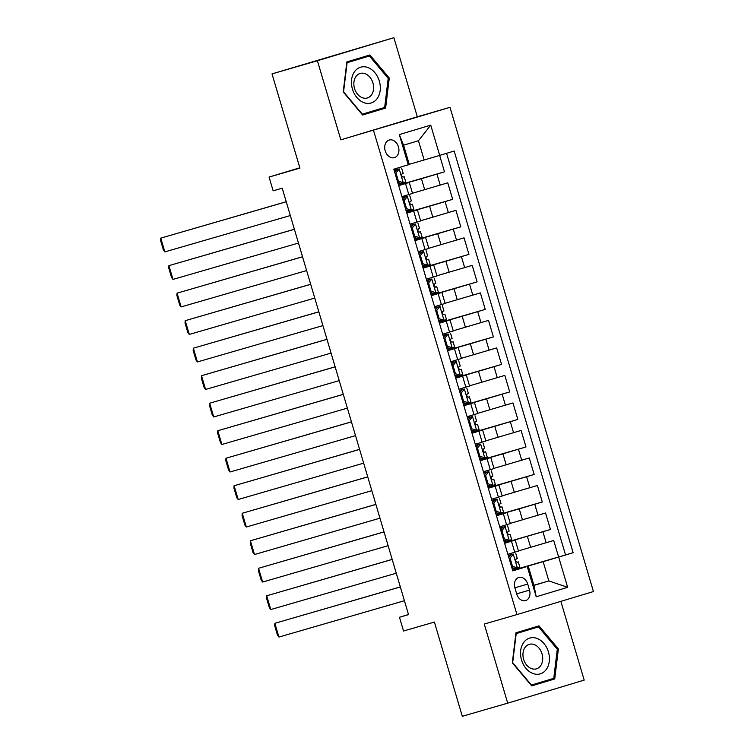 <?xml version="1.0" encoding="UTF-8"?>
<svg xmlns="http://www.w3.org/2000/svg" width="754" height="754" viewBox="0 0 754 754"><rect width="100%" height="100%" fill="white"/><g stroke="black" fill="none" stroke-linecap="round" stroke-linejoin="round"><path stroke-width="1.13" d="M385.2 150.828A9.18 6.909 73.8 0 0 394.37 157.652A9.18 6.909 73.8 0 0 398.432 146.842A9.18 6.909 73.8 0 0 389.262 140.008A9.18 6.909 73.8 0 0 385.2 150.828M393.89 37.7L272.015 73.892L317.406 60.744L340.836 139.839L450.006 107.332L417.32 116.795L393.89 37.7L317.406 60.744M373.513 130.367L516.942 614.585L593.436 591.551L450.006 107.332M516.942 614.585L484.266 624.058L507.696 703.152L584.19 680.108L560.853 601.362M507.696 703.152L462.306 716.3L434.398 622.069L403.531 631.013L399.46 617.253L408.536 614.623L282.222 188.189L273.146 190.819L269.065 177.058L299.932 168.114L272.015 73.892M518.432 550.901L553.709 540.495L558.601 556.999L514.746 569.704M504.52 542.974L550.448 529.487L506.594 542.192M550.448 529.487L545.557 512.984L510.279 523.389M502.126 495.868L537.404 485.472L542.296 501.976L498.441 514.68M493.983 468.357L529.261 457.961L534.152 474.464L490.298 487.169M485.83 440.845L521.108 430.449L526 446.952L482.145 459.657M477.678 413.333L512.956 402.938L517.847 419.441L473.993 432.146M469.535 385.822L504.812 375.417L509.704 391.929L465.849 404.634M461.382 358.31L496.66 347.905L501.551 364.418L457.697 377.123M453.229 330.799L488.507 320.393L493.399 336.906L449.544 349.611M445.086 303.287L480.364 292.882L485.256 309.394L441.401 322.099M436.934 275.776L472.211 265.37L477.103 281.883L433.248 294.588M428.781 248.264L464.059 237.859L468.95 254.371L425.096 267.067M420.638 220.752L455.916 210.347L460.807 226.85L416.953 239.555M412.485 193.241L447.763 182.836L452.654 199.339L408.8 212.044M398.668 185.635L409.281 182.411L398.621 185.475M406.821 213.146L417.433 209.923L406.764 212.986M414.964 240.658L425.576 237.435L414.917 240.498M423.117 268.17L433.729 264.946L423.069 268.009M431.269 295.691L441.882 292.458L431.213 295.53M439.412 323.202L450.025 319.969L439.365 323.042M447.565 350.714L458.178 347.49L447.518 350.553M455.718 378.225L466.33 375.002L455.661 378.065M463.861 405.737L474.473 402.513L463.814 405.577M472.013 433.248L482.626 430.025L471.966 433.088M480.166 460.76L490.779 457.537L480.109 460.6M488.309 488.272L498.922 485.048L488.262 488.111M496.462 515.783L507.074 512.56L496.415 515.623M529.515 590.128L527.725 584.067A8.897 6.692 73.8 0 0 518.837 577.46A8.897 6.692 73.8 0 0 514.907 587.931L516.697 593.982A8.897 6.692 73.8 0 0 525.585 600.599A8.897 6.692 73.8 0 0 529.515 590.128L516.66 593.85M409.233 164.306L424.163 159.98L418.461 140.725L403.579 145.202L409.281 164.466L393.805 169.207L512.786 570.891L528.262 566.141L512.711 570.646M408.272 164.853L399.309 134.589L430.732 125.126L439.695 155.39L454.162 151.026L573.144 552.71L558.676 557.065L567.639 587.328L536.217 596.791L527.253 566.527M398.574 185.314L421.429 178.698L424.691 189.706M406.717 212.835L429.573 206.21L432.834 217.218M414.87 240.347L437.725 233.721L440.986 244.73M423.022 267.858L445.878 261.233L449.139 272.241M431.175 295.37L454.021 288.744L457.282 299.753M439.318 322.882L462.174 316.256L465.435 327.264M447.471 350.393L470.326 343.767L473.587 354.776M455.623 377.905L478.47 371.279L481.731 382.287M463.767 405.416L486.622 398.8L489.883 409.799M471.919 432.928L494.775 426.312L498.036 437.311M480.072 460.44L502.918 453.823L506.179 464.822M488.215 487.951L511.071 481.335L514.332 492.334M496.368 515.463L519.223 508.846L522.484 519.845M504.614 543.295L515.227 540.071L504.558 543.134M558.601 556.999L565.519 554.916L446.566 153.316M421.429 178.698L444.502 171.827L439.639 155.399M452.654 199.339L429.573 206.21M460.807 226.85L437.725 233.721M468.95 254.371L445.878 261.233M477.103 281.883L454.021 288.744M485.256 309.394L462.174 316.256M493.399 336.906L470.326 343.767M501.551 364.418L478.47 371.279M509.704 391.929L486.622 398.8M517.847 419.441L494.775 426.312M526 446.952L502.918 453.823M534.152 474.464L511.071 481.335M542.296 501.976L519.223 508.846M507.866 554.303L518.479 551.08L515.227 540.071M499.723 526.792L510.335 523.568L507.074 512.56M491.57 499.28L502.183 496.047L498.922 485.048M483.418 471.768L494.03 468.536L490.779 457.537M475.274 444.257L485.887 441.024L482.626 430.025M467.122 416.736L477.734 413.512L474.473 402.513M458.969 389.224L469.582 386.001L466.33 375.002M450.826 361.713L461.439 358.489L458.178 347.49M442.673 334.201L453.286 330.978L450.025 319.969M434.521 306.689L445.133 303.466L441.882 292.458M426.378 279.178L436.99 275.955L433.729 264.946M418.225 251.666L428.837 248.443L425.576 237.435M410.072 224.155L420.685 220.931L417.433 209.923M401.929 196.643L412.542 193.42L409.281 182.411M528.262 566.141L533.964 585.406L548.846 580.919L543.144 561.664L558.676 557.065M533.917 585.245L548.846 580.919L567.639 587.328M512.663 570.486L543.144 561.664M299.838 167.793L269.065 177.058M408.508 614.529L399.46 617.253M565.519 554.916L573.144 552.71M514.435 568.676L514.756 569.76L512.635 570.401M510.345 554.85L509.987 553.662M444.502 171.827L400.647 184.532M506.292 541.165L506.613 542.249L504.492 542.889M502.192 527.338L501.844 526.151M498.14 513.653L498.46 514.737L496.339 515.378M494.04 499.817L493.691 498.639M489.987 486.141L490.307 487.225L488.187 487.866M485.896 472.306L485.538 471.127M481.844 458.63L482.164 459.714L480.044 460.355M477.744 444.794L477.395 443.616M473.691 431.118L474.012 432.202L471.891 432.843M469.591 417.282L469.242 416.104M465.538 403.597L465.859 404.691L463.738 405.322M461.448 389.771L461.09 388.593M457.395 376.086L457.716 377.179L455.595 377.811M453.295 362.259L452.947 361.081M449.243 348.574L449.563 349.668L447.442 350.299M445.143 334.748L444.794 333.56M441.09 321.063L441.41 322.147L439.29 322.787M437 307.236L436.641 306.049M432.947 293.551L433.267 294.635L431.147 295.276M428.847 279.725L428.498 278.537M424.794 266.039L425.115 267.123L422.994 267.764M420.694 252.213L420.346 251.025M416.642 238.528L416.962 239.612L414.841 240.253M412.551 224.701L412.193 223.514M408.498 211.016L408.819 212.1L406.698 212.741M404.398 197.19L404.05 196.002M400.346 183.505L400.666 184.589L398.546 185.23M396.246 169.678L395.925 168.576M439.695 155.39L424.163 159.98M533.964 585.406L536.217 596.791M399.309 134.589L403.579 145.202M430.732 125.126L418.461 140.725M558.384 648.93L538.997 625.848L515.962 632.785L512.315 662.804L531.693 685.886L554.727 678.949L558.384 648.93L557.3 649.241L553.766 678.336L531.447 685.056L512.663 662.691L516.207 633.605L538.526 626.885L557.3 649.251M340.836 139.839L417.32 116.795M346.859 61.903L343.211 91.922L362.589 115.004L385.624 108.067L389.281 78.048L369.894 54.967L346.859 61.903M531.636 685.81L547.102 681.154L547.206 680.306M531.985 628.779L531.438 628.129M547.102 681.154L554.727 678.949M362.533 114.938L377.999 110.272L378.103 109.424M362.881 57.898L362.335 57.247M346.746 62.827L369.422 56.003L388.197 78.369L389.281 78.048M377.999 110.272L385.624 108.067M508.799 557.451L511.014 554.784L513.38 554.096L510.053 558.092L512.503 566.348L517.451 567.856L519.826 567.121L518.281 561.89L516.98 562.248M517.451 567.856L515.086 568.544L511.787 567.536M515.02 568.516L512.305 569.261M404.417 600.712L278.933 637.064L274.861 623.304L400.327 586.895M511.014 554.784L508.224 555.51M513.38 554.096L508.215 555.453M400.336 586.951L274.861 623.304L274.663 625.584L277.51 635.217L278.933 637.064M515.755 553.361L517.301 558.591L516.254 558.921C515.284 560.42 515.604 561.523 517.225 562.23L518.281 561.89M510.053 558.092L509.082 558.384M511.523 566.631L512.503 566.348M521.542 660.014A18.652 14.034 73.8 0 0 540.279 673.85A18.652 14.034 73.8 0 0 548.422 651.927A18.652 14.034 73.8 0 0 529.685 638.091A18.652 14.034 73.8 0 0 521.542 660.014M523.634 659.364A12.771 9.604 73.8 0 0 536.386 668.855A12.771 9.604 73.8 0 0 542.032 653.822A12.771 9.604 73.8 0 0 529.28 644.331A12.771 9.604 73.8 0 0 523.634 659.364M515.859 633.624L538.526 626.885M363.748 102.601A18.652 14.034 73.8 0 0 380.167 90.527A18.652 14.034 73.8 0 0 368.009 67.577A18.652 14.034 73.8 0 0 351.6 79.651A18.652 14.034 73.8 0 0 363.748 102.601M362.278 97.7A12.771 9.604 73.8 0 0 367.283 97.982A12.771 9.604 73.8 0 0 373.56 86.258A12.771 9.604 73.8 0 0 365.19 73.722A12.771 9.604 73.8 0 0 360.176 73.449A12.771 9.604 73.8 0 0 353.899 85.174A12.771 9.604 73.8 0 0 362.278 97.7M346.765 62.752L369.422 56.003M388.197 78.369L384.663 107.454L362.344 114.174L343.56 91.818L347.104 62.733M500.656 529.939L502.861 527.272L505.227 526.584L501.91 530.58L504.351 538.837L509.299 540.345L511.674 539.61L510.128 534.379L508.827 534.737M509.299 540.345L506.942 541.023L503.644 540.024M506.867 541.004L504.153 541.749M396.265 573.2L270.78 609.552L266.709 595.792L392.174 559.383M502.861 527.272L500.081 527.989M505.227 526.584L500.062 527.941M392.193 559.44L266.709 595.792L266.511 598.073L269.367 607.705L270.78 609.552M507.602 525.849L509.148 531.08L508.102 531.41C507.131 532.908 507.461 534.002 509.082 534.718L510.128 534.379M501.91 530.58L500.929 530.863M503.37 539.119L504.351 538.837M492.503 502.428L494.718 499.761L497.075 499.073L493.757 503.069L496.207 511.325L501.156 512.833L503.531 512.098L501.985 506.867L500.684 507.216M501.156 512.833L498.79 513.512L495.491 512.513M498.714 513.493L496 514.237M388.112 545.689L262.637 582.041L258.556 568.28L384.022 531.872M494.718 499.761L491.928 500.477M497.075 499.073L491.91 500.43M384.04 531.928L258.556 568.28L258.358 570.561L261.214 580.194L262.637 582.041M499.45 498.337L501.005 503.568L499.949 503.898C498.978 505.397 499.308 506.49 500.929 507.206L501.985 506.867M493.757 503.069L492.777 503.352M495.227 511.608L496.207 511.325M484.351 474.916L486.566 472.249L488.931 471.561L485.604 475.557L488.055 483.814L493.003 485.322L495.378 484.586L493.832 479.356L492.532 479.704M493.003 485.322L490.637 486L487.338 485.001M490.571 485.981L487.857 486.726M379.969 518.177L254.484 554.529L250.413 540.769L375.878 504.36M486.566 472.249L483.776 472.965M488.931 471.561L483.766 472.918M375.888 504.417L250.413 540.769L250.215 543.05L253.061 552.682L254.484 554.529M491.306 470.826L492.852 476.057L491.806 476.387C490.835 477.885 491.156 478.978 492.777 479.685L493.832 479.356M485.604 475.557L484.634 475.84M487.075 484.096L488.055 483.814M476.208 447.405L478.413 444.737L480.779 444.049L477.461 448.046L479.902 456.302L484.85 457.81L487.225 457.075L485.68 451.844L484.379 452.193M484.85 457.81L482.494 458.489L479.195 457.489M482.419 458.47L479.704 459.214M371.816 490.666L246.332 527.018L242.26 513.257L367.726 476.848M478.413 444.737L475.633 445.454M480.779 444.049L475.614 445.407M367.745 476.905L242.26 513.257L242.062 515.538L244.918 525.17L246.332 527.018M483.154 443.314L484.699 448.545L483.653 448.875C482.683 450.364 483.012 451.467 484.634 452.174L485.68 451.844M477.461 448.046L476.481 448.328M478.922 456.585L479.902 456.302M468.055 419.884L470.27 417.226L472.626 416.538L469.308 420.534L471.759 428.79L476.707 430.298L479.082 429.563L477.536 424.332L476.236 424.681M476.707 430.298L474.341 430.977L471.043 429.978M474.266 430.958L471.552 431.703M363.664 463.144L238.189 499.497L234.108 485.746L359.573 449.337M470.27 417.226L467.48 417.942M472.626 416.538L467.461 417.895M359.592 449.393L234.108 485.746L233.91 488.026L236.765 497.659L238.189 499.497M475.001 415.803L476.556 421.034L475.501 421.363C474.53 422.853 474.86 423.955 476.481 424.662L477.536 424.332M469.308 420.534L468.328 420.817M470.779 429.073L471.759 428.79M459.902 392.372L462.117 389.714L464.483 389.026L461.156 393.022L463.606 401.279L468.554 402.787L470.93 402.052L469.384 396.821L468.083 397.169M468.554 402.787L466.189 403.465L462.89 402.457M466.123 403.447L463.408 404.191M355.52 435.633L230.036 471.985L225.964 458.234L351.43 421.825M462.117 389.714L459.327 390.431M464.483 389.026L459.318 390.383M351.439 421.882L225.964 458.234L225.766 460.515L228.613 470.138L230.036 471.985M466.858 388.291L468.404 393.522L467.357 393.852C466.387 395.341 466.707 396.444 468.328 397.151L469.384 396.821M461.156 393.022L460.185 393.305M462.626 401.562L463.606 401.279M451.759 364.861L453.965 362.193L456.33 361.515L453.013 365.511L455.454 373.767L460.402 375.266L462.777 374.531L461.231 369.309L459.931 369.658M460.402 375.266L458.046 375.954L454.747 374.945M457.97 375.935L455.256 376.68M347.368 408.121L221.883 444.474L217.812 430.723L343.277 394.314M453.965 362.193L451.184 362.919M456.33 361.515L451.165 362.863M343.296 394.37L217.812 430.723L217.614 433.003L220.47 442.626L221.883 444.474M458.705 360.78L460.251 366.01L459.205 366.34C458.234 367.829 458.564 368.932 460.185 369.639L461.231 369.309M453.013 365.511L452.032 365.794M454.474 374.05L455.454 373.767M443.606 337.349L445.821 334.682L448.178 334.003L444.86 337.999L447.311 346.256L452.259 347.754L454.634 347.019L453.088 341.798L451.787 342.146M452.259 347.754L449.893 348.442L446.594 347.434M449.818 348.414L447.103 349.159M339.215 380.61L213.74 416.962L209.659 403.211L335.125 366.802M445.821 334.682L443.032 335.407M448.178 334.003L443.013 335.351M335.144 366.859L209.659 403.211L209.461 405.492L212.317 415.115L213.74 416.962M450.553 333.268L452.108 338.489L451.052 338.829C450.081 340.318 450.411 341.421 452.032 342.127L453.088 341.798M444.86 337.999L443.88 338.282M446.33 346.538L447.311 346.256M435.454 309.837L437.669 307.17L440.034 306.492L436.707 310.488L439.158 318.744L444.106 320.243L446.481 319.507L444.935 314.286L443.635 314.635M444.106 320.243L441.74 320.931L438.442 319.922M441.674 320.902L438.96 321.647M331.072 353.098L205.588 389.45L201.516 375.699L326.982 339.291M437.669 307.17L434.879 307.896M440.034 306.492L434.869 307.839M326.991 339.347L201.516 375.699L201.318 377.98L204.164 387.603L205.588 389.45M442.409 305.756L443.955 310.978L442.909 311.317C441.938 312.806 442.259 313.909 443.88 314.616L444.935 314.286M436.707 310.488L435.737 310.771M438.178 319.027L439.158 318.744M427.311 282.326L429.516 279.659L431.882 278.98L428.564 282.976L431.005 291.223L435.953 292.731L438.328 291.996L436.783 286.774L435.482 287.123M435.953 292.731L433.597 293.419L430.298 292.411M433.522 293.391L430.807 294.135M322.919 325.587L197.435 361.939L193.363 348.188L318.829 311.779M429.516 279.659L426.736 280.384M431.882 278.98L426.717 280.328M318.848 311.836L193.363 348.188L193.165 350.469L196.021 360.092L197.435 361.939M434.257 278.245L435.803 283.466L434.756 283.806C433.786 285.295 434.115 286.397 435.737 287.104L436.783 286.774M428.564 282.976L427.584 283.259M430.025 291.515L431.005 291.223M419.158 254.814L421.373 252.147L423.729 251.468L420.412 255.465L422.862 263.712L427.81 265.219L430.185 264.484L428.64 259.263L427.339 259.612M427.81 265.219L425.445 265.908L422.146 264.899M425.369 265.879L422.655 266.624M314.767 298.075L189.292 334.427L185.211 320.676L310.676 284.267M421.373 252.147L418.583 252.873M423.729 251.468L418.564 252.816M310.695 284.324L185.211 320.676L185.013 322.948L187.869 332.58L189.292 334.427M426.104 250.733L427.659 255.955L426.604 256.294C425.633 257.783 425.963 258.886 427.584 259.593L428.64 259.263M420.412 255.465L419.431 255.747M421.882 263.994L422.862 263.712M411.005 227.303L413.22 224.635L415.586 223.957L412.259 227.953L414.709 236.2L419.658 237.708L422.033 236.973L420.487 231.742L419.186 232.1M419.658 237.708L417.292 238.396L413.993 237.387M417.226 238.368L414.512 239.112M306.624 270.563L181.139 306.916L177.067 293.155L302.533 256.756M413.22 224.635L410.43 225.361M415.586 223.957L410.421 225.305M302.543 256.803L177.067 293.155L176.87 295.436L179.716 305.068L181.139 306.916M417.961 223.222L419.507 228.443L418.461 228.773C417.49 230.272 417.81 231.374 419.431 232.081L420.487 231.742M412.259 227.953L411.288 228.236M413.729 236.483L414.709 236.2M402.862 199.791L405.068 197.124L407.433 196.436L404.116 200.432L406.557 208.688L411.505 210.196L413.88 209.461L412.334 204.23L411.034 204.588M411.505 210.196L409.149 210.884L405.85 209.876M409.073 210.856L406.359 211.601M298.471 243.052L172.986 279.404L168.915 265.644L294.38 229.244M405.068 197.124L402.287 197.85M407.433 196.436L402.268 197.793M294.399 229.291L168.915 265.644L168.717 267.924L171.573 277.557L172.986 279.404M409.808 195.701L411.354 200.932L410.308 201.261C409.337 202.76 409.667 203.863 411.288 204.57L412.334 204.23M404.116 200.432L403.136 200.724M405.577 208.971L406.557 208.688M394.71 172.28L396.924 169.612L399.281 168.924L395.963 172.92L398.414 181.177L403.362 182.685L405.737 181.95L404.191 176.719L402.89 177.077M403.362 182.685L400.996 183.373L397.697 182.364M400.921 183.345L398.206 184.089M290.318 215.54L164.843 251.893L160.762 238.132L286.228 201.723M396.924 169.612L394.135 170.329M399.281 168.924L394.116 170.281M286.247 201.78L160.762 238.132L160.564 240.413L163.42 250.045L164.843 251.893M401.656 168.189L403.211 173.42L402.155 173.75C401.185 175.248 401.514 176.342 403.136 177.058L404.191 176.719M395.963 172.92L394.983 173.213M397.433 181.46L398.414 181.177M527.366 536.358L530.628 547.366M542.899 531.759L546.16 542.767M436.962 174.099L440.223 185.107M445.105 201.62L448.366 212.619M453.258 229.131L456.519 240.13M461.41 256.643L464.671 267.642M469.553 284.154L472.815 295.153M477.706 311.666L480.967 322.665M485.859 339.177L489.12 350.186M494.002 366.689L497.263 377.697M502.155 394.201L505.416 405.209M510.307 421.712L513.568 432.721M518.45 449.224L521.711 460.232M526.603 476.735L529.864 487.744M534.756 504.247L538.017 515.255M511.476 541.231L514.737 552.23M503.333 513.719L506.594 524.718M495.18 486.207L498.441 497.206M487.027 458.686L490.289 469.695M478.884 431.175L482.145 442.183M470.732 403.663L473.993 414.672M462.579 376.152L465.84 387.16M454.436 348.64L457.697 359.649M446.283 321.129L449.544 332.137M438.131 293.617L441.392 304.625M429.987 266.105L433.248 277.114M421.835 238.594L425.096 249.593M413.682 211.082L416.943 222.081M405.539 183.571L408.8 194.57M514.869 587.8L527.725 584.067M513.295 554.199L517.329 567.819M505.142 526.688L509.176 540.307M496.999 499.176L501.033 512.795M488.846 471.665L492.88 485.284M480.694 444.153L484.728 457.772M472.551 416.642L476.585 430.261M464.398 389.13L468.432 402.749M456.245 361.609L460.279 375.228M448.102 334.097L452.136 347.717M439.95 306.586L443.983 320.205M431.797 279.074L435.831 292.693M423.654 251.563L427.688 265.182M415.501 224.051L419.535 237.67M407.349 196.54L411.382 210.159M399.205 169.028L403.239 182.647"/></g></svg>
